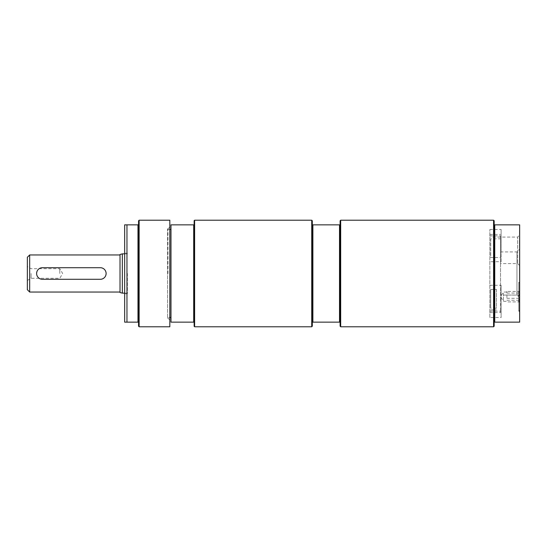 <?xml version="1.0" encoding="UTF-8"?>
<svg xmlns="http://www.w3.org/2000/svg" width="547" height="547" viewBox="0 0 547 547"><rect width="100%" height="100%" fill="white"/><g stroke="black" fill="none" stroke-linecap="round" stroke-linejoin="round"><path stroke-width="0.41" stroke-dasharray="2.73 2.05" d="M489.866 317.52L489.866 229.48L489.866 317.52L501.114 317.52L501.114 299.394L500.519 299.394L500.519 235.812L489.866 235.812M167.58 273.5L167.58 229.049L167.58 273.5M167.58 317.52L167.58 229.48L167.58 317.52L169.83 317.52M489.866 311.188L500.519 311.188L500.519 312.576L500.519 235.812M500.519 311.188L500.519 299.394M500.519 238.813L500.519 263.592L500.519 257.555L490.693 257.555L490.693 238.813L500.519 238.813L500.519 257.555M127.396 273.5L127.396 293.773L127.396 273.5M122.337 293.137L122.337 253.863M120.019 292.515L120.019 254.485M120.019 273.5L120.019 292.036L120.019 273.5M29.668 292.036L29.668 254.964M42.406 279.291C34.94 279.654 34.94 267.346 42.406 267.709L100.327 267.709C107.8 267.346 107.8 279.654 100.327 279.291L42.406 279.291M27.35 289.719L27.35 257.281M27.35 273.5L27.35 266.553L27.35 273.5M59.787 273.5L59.787 268.714L59.787 273.5M31.097 273.5L31.097 278.286L31.097 273.5M490.693 238.813L490.693 257.555M489.866 285.267L501.114 285.267L501.114 317.52M500.519 304.529L501.114 304.529M501.114 299.394L501.114 290.874L500.519 290.874M500.519 294.348L501.114 294.348M167.95 273.5L167.95 229.049L167.95 273.5M138.555 220.797L138.555 224.851L137.974 224.851L137.974 322.149L138.555 322.149L138.555 326.203M138.555 224.851L138.555 322.149M139.129 326.785L139.129 220.215M169.83 326.785L169.83 220.215M137.974 322.149L124.654 322.149L124.654 224.851L137.974 224.851M126.966 322.149L126.966 224.851M169.83 273.5L169.83 227.169L169.83 273.5M124.654 273.5L124.654 253.227L124.654 273.5M194.151 220.68L194.151 224.851L193.693 224.851L193.693 322.149L194.151 322.149L194.151 326.32M194.151 224.851L194.151 322.149M194.616 326.785L194.616 220.215M193.693 322.149L170.985 322.149L170.985 224.851L193.693 224.851M170.985 229.48L170.985 317.52L170.985 229.48M312.303 220.797L312.303 224.851L340.104 224.851L340.104 322.149L312.303 322.149L312.303 326.203M340.104 220.797L340.104 224.851M340.104 322.149L340.104 326.203M312.884 322.149L312.884 224.851M312.303 224.851L312.303 322.149M339.523 224.851L339.523 322.149M340.685 326.785L340.685 220.215M311.728 220.215L311.728 326.785M519.65 283.114L519.65 310.217L519.65 283.114L518.802 282.273L518.802 311.065L518.802 282.273L519.65 281.425L519.65 311.906L519.65 281.425M506.905 297.636L506.905 291.435L506.905 297.636M503.431 293.233L503.431 301.301L503.431 293.233M518.494 293.233L519.206 295.024L518.494 297.636L519.206 300.255L518.494 301.076L519.206 301.896L518.494 300.105L519.206 298.313L518.494 295.695L519.206 293.076L518.494 292.255L519.206 291.435L518.494 293.233M518.494 301.076L519.206 301.896L506.905 301.896M519.65 300.966L519.65 290.874L519.65 300.966M518.494 292.255L519.206 291.435L506.905 291.435M519.206 298.313L506.905 298.313M519.206 293.076L506.905 293.076M519.206 295.024L506.905 295.024M519.206 300.255L506.905 300.255M519.65 249.227L519.65 297.773L519.65 249.227L516.956 251.921L516.956 295.079L516.956 251.921L501.114 251.921L501.114 261.733L489.866 261.733M494.167 326.203L494.167 322.149L519.65 322.149L519.65 224.851L494.167 224.851L494.167 220.797M519.65 235.094L519.65 265.575L519.65 235.094L517.667 237.077L517.667 263.592L517.667 237.077L490.693 237.077M519.65 228.578L519.65 234.465L519.65 228.578M519.65 235.333L519.418 241.712L519.65 235.333M519.65 247.196L519.418 242.123L519.65 247.196M519.65 309.684L519.418 314.381L519.65 309.684M519.65 231.654L519.65 234.437M519.65 297.773L516.956 295.079L501.114 295.079L501.114 290.874M501.114 285.267L501.114 295.079M500.519 256.126L501.114 256.126L501.114 251.921M519.65 265.575L517.667 263.592L500.519 263.592M519.418 233.391L519.418 229.658L519.418 233.391M519.418 246.116L519.418 242.123L519.418 246.116M519.418 234.437L519.418 233.979L519.65 234.492M519.418 234.492L519.418 231.654M494.748 322.149L494.748 224.851M500.519 252.652L501.114 252.652L501.114 229.48L501.114 261.733M489.866 229.48L501.114 229.48M501.114 256.126L501.114 252.652M493.585 326.785L493.585 220.215M494.167 322.149L494.167 224.851M496.485 289.445L496.485 308.187L490.693 308.187L490.693 289.445L496.485 289.445L496.485 308.187M490.693 289.445L490.693 308.187M500.519 273.117L500.519 273.883M489.866 312.576L500.519 312.576M489.866 234.424L500.519 234.424M124.654 293.137L127.396 293.137M124.654 253.863L127.396 253.863M27.35 280.447L31.097 278.286L59.787 278.286L62.659 273.5L59.787 268.714L31.097 268.714L27.35 266.553M167.58 317.951L169.83 319.831M167.58 229.049L169.83 227.169M124.654 293.773L127.396 293.773M124.654 253.227L127.396 253.227M167.58 229.48L169.83 229.48M519.65 310.217L518.802 311.065L519.65 311.906M506.905 292.036L503.431 292.036L500.649 296.665L503.431 301.301L506.905 301.301M518.727 301.534L519.65 302.457M518.727 291.797L519.65 290.874M490.693 309.923L496.485 309.923"/><path stroke-width="0.82" d="M122.337 293.137L120.019 292.515L120.019 254.485L122.337 253.863L122.337 293.137L124.654 293.137M29.668 292.036L27.35 289.719L27.35 257.281L29.668 254.964L29.668 292.036L120.019 292.036M42.406 267.709A5.791 5.791 0 0 0 36.615 273.5A5.791 5.791 0 0 0 42.406 279.291L100.327 279.291A5.791 5.791 0 0 0 106.118 273.5A5.791 5.791 0 0 0 100.327 267.709L42.406 267.709M139.129 326.785L138.555 326.203L138.555 322.149L137.974 322.149L137.974 224.851L138.555 224.851L138.555 220.797L139.129 220.215L139.129 326.785L169.83 326.785L169.83 220.215L139.129 220.215M138.555 322.149L138.555 224.851M137.974 224.851L126.966 224.851L126.966 322.149L137.974 322.149M126.966 224.851L124.654 224.851L124.654 322.149L126.966 322.149M194.616 326.785L194.151 326.32L194.151 322.149L193.693 322.149L193.693 224.851L194.151 224.851L194.151 220.68L194.616 220.215L194.616 326.785L311.728 326.785L311.728 220.215L312.303 220.797L312.303 224.851L312.884 224.851L312.884 322.149L340.104 322.149L340.104 224.851L312.884 224.851M194.151 322.149L194.151 224.851M193.693 224.851L170.985 224.851L170.985 322.149L193.693 322.149M170.985 317.52L169.83 317.52M340.104 224.851L340.104 220.797L340.685 220.215L340.685 326.785L340.104 326.203L340.104 322.149M311.728 326.785L312.303 326.203L312.303 322.149L312.884 322.149M312.303 322.149L312.303 224.851M339.523 322.149L339.523 224.851M340.685 220.215L493.585 220.215L493.585 326.785L340.685 326.785M493.585 220.215L494.167 220.797L494.167 224.851L519.65 224.851L519.65 322.149L494.167 322.149L494.167 326.203L493.585 326.785M494.748 224.851L494.748 322.149M494.167 224.851L494.167 322.149M122.337 253.863L124.654 253.863M29.668 254.964L120.019 254.964M194.616 220.215L311.728 220.215M169.83 229.48L170.985 229.48"/></g></svg>
